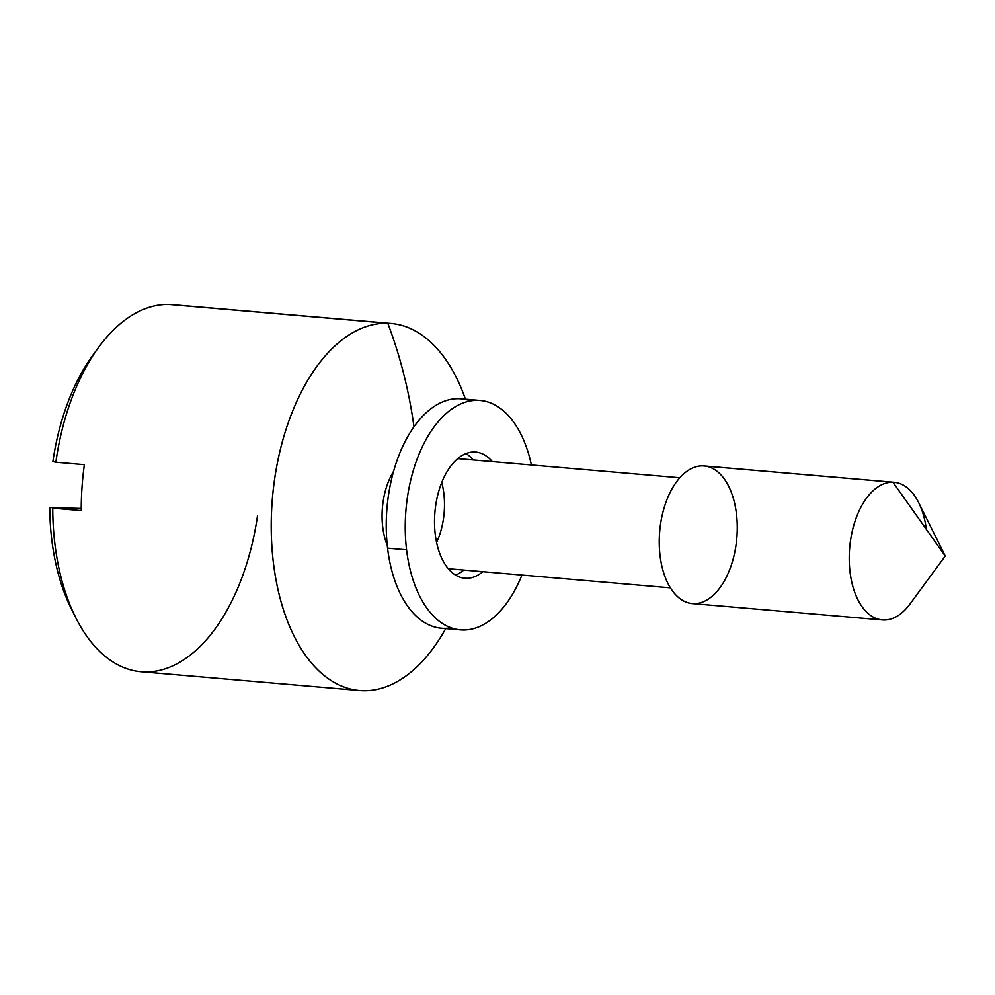 <?xml version="1.0" encoding="UTF-8"?>
<svg xmlns="http://www.w3.org/2000/svg" width="995" height="995" viewBox="0 0 995 995"><rect width="100%" height="100%" fill="white"/><g stroke="black" fill="none" stroke-linecap="round" stroke-linejoin="round"><path stroke-width="1.49" d="M49.75 507.525A172.682 96.776 94.9 0 0 71.155 608.442A172.682 96.776 94.9 0 0 73.369 612.733A172.682 96.776 -85.1 0 1 49.75 507.525L81.242 508.445L49.75 507.525M257.494 515.783A184.199 103.231 -85.1 0 1 144.275 671.911A184.199 103.231 -85.1 0 1 75.57 617.335A184.199 103.231 -85.1 0 1 52.735 508.146A184.199 103.231 94.9 0 0 141.016 671.725L359.506 690.505A184.199 103.231 -85.1 0 1 272.195 501.045A184.199 103.231 -85.1 0 1 387.801 323.276A184.199 103.231 94.9 0 0 276.224 581.155A184.199 103.231 94.9 0 0 445.71 628.591A184.199 103.231 -85.1 0 1 359.506 690.505M98.816 347.093A184.199 103.231 -85.1 0 1 169.324 304.495A184.199 103.231 94.9 0 0 55.869 462.215L52.884 461.593L55.869 462.215A184.199 103.231 -85.1 0 1 98.816 347.093L92.933 355.103A172.682 96.776 94.9 0 0 52.884 461.593A172.682 96.776 -85.1 0 1 95.868 351.247M894.169 482.289L704.186 465.946A69.078 38.718 94.9 0 0 702.955 465.871L892.95 482.214L702.955 465.871A69.078 38.718 94.9 0 0 659.61 532.536A69.078 38.718 94.9 0 0 692.346 603.592L882.329 619.922A69.078 38.718 -85.1 0 1 849.593 548.879A69.078 38.718 -85.1 0 1 892.95 482.214L945.25 556.006L892.95 482.214A69.078 38.718 94.9 0 0 850.302 574.04A69.078 38.718 94.9 0 0 910.002 604.015L945.25 556.006L918.708 502.674A69.078 38.718 94.9 0 0 892.95 482.214A69.078 38.718 -85.1 0 1 894.169 482.289A69.078 38.718 -85.1 0 1 926.357 529.352M702.955 465.871A69.078 38.718 -85.1 0 1 729.459 570.197A69.078 38.718 -85.1 0 1 662.371 568.22A69.078 38.718 -85.1 0 1 702.955 465.871M679.834 477.749L457.75 458.62M393.61 471.294A55.26 30.969 94.9 0 0 387.254 545.297A55.26 30.969 -85.1 0 1 393.61 471.294M441.743 482.513A55.26 30.969 -85.1 0 1 436.594 542.449M413.982 426.805A414.455 343.076 -88.3 0 0 387.801 323.276A414.455 343.076 91.7 0 1 413.982 426.805M465.436 399.194A184.199 103.231 94.9 0 0 387.801 323.276A184.199 103.231 -85.1 0 1 391.06 323.462A184.199 103.231 -85.1 0 1 465.436 399.194M387.801 323.276L169.324 304.495L387.801 323.276M55.869 462.215L84.364 464.665A184.199 103.231 94.9 0 0 81.242 510.597L52.735 508.146L81.242 510.597A184.199 103.231 -85.1 0 1 84.364 464.665L55.869 462.215M391.06 323.462L172.583 304.681A184.199 103.231 94.9 0 0 169.324 304.495M451.021 627.783A115.121 64.526 -85.1 0 1 387.565 548.133A115.121 64.526 -85.1 0 1 470.535 400.898M455.548 575.11A63.319 35.484 94.9 0 0 463.807 570.06A63.319 35.484 -85.1 0 1 455.548 575.11M473.272 459.951A63.319 35.484 94.9 0 0 466.008 453.571A63.319 35.484 -85.1 0 1 473.272 459.951M480.137 400.463L461.145 398.821A115.121 64.526 94.9 0 0 387.565 548.133L406.569 549.775A115.121 64.526 94.9 0 0 455.735 629.151A115.121 64.526 94.9 0 0 521.94 575.06A115.121 64.526 -85.1 0 1 460.411 629.86A115.121 64.526 -85.1 0 1 406.569 549.775A115.121 64.526 -85.1 0 1 480.137 400.463A115.121 64.526 -85.1 0 1 531.405 464.951A115.121 64.526 94.9 0 0 452.601 408.485A115.121 64.526 94.9 0 0 406.569 549.775L387.565 548.133A115.121 64.526 94.9 0 0 441.419 628.231L460.411 629.86M435.238 534.191A63.319 35.484 -85.1 0 1 451.419 465.237A63.319 35.484 -85.1 0 1 492.276 461.58A63.319 35.484 94.9 0 0 475.697 452.078A63.319 35.484 94.9 0 0 435.238 534.191A63.319 35.484 94.9 0 0 464.852 578.244A63.319 35.484 94.9 0 0 482.799 571.702A63.319 35.484 -85.1 0 1 435.238 534.191M71.155 608.442L75.57 617.335M670.381 587.834L448.285 568.73"/></g></svg>
